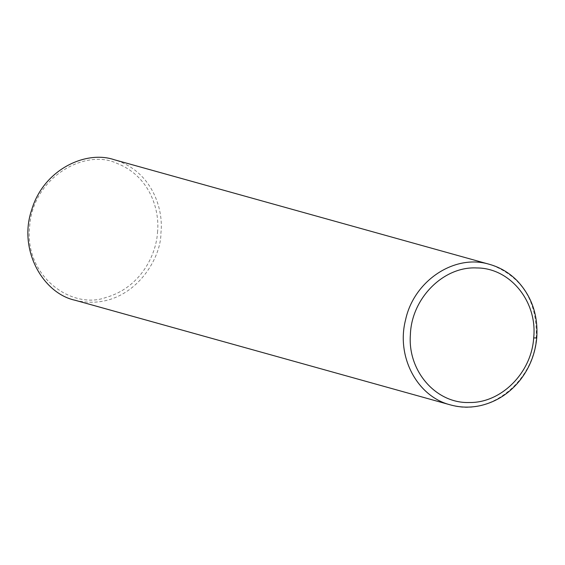 <?xml version="1.0" encoding="UTF-8"?>
<svg xmlns="http://www.w3.org/2000/svg" width="565" height="565" viewBox="0 0 565 565"><rect width="100%" height="100%" fill="white"/><g stroke="black" fill="none" stroke-linecap="round" stroke-linejoin="round"><path stroke-width="0.42" stroke-dasharray="2.83 2.12" d="M450.397 404.886C488.93 417.238 533.982 381.855 536.291 337.538C537.223 301.209 522.237 276.991 491.352 264.893M75.032 300.241C128.149 312.968 161.258 261.877 160.933 232.893C163.772 208.81 151.759 170.884 114.208 159.718M157.501 232.49C159.973 210.187 149.923 176.209 117.089 163.44C85.887 148.171 32.685 176.668 29.613 226.876C24.26 276.977 72.306 309.924 105.832 297.501C140.558 287.698 156.222 254.843 157.501 232.49M536.291 337.538L536.75 337.771"/><path stroke-width="0.85" d="M533.685 337.927C537.612 301.625 510.117 267.845 476.726 267.951C443.461 266.136 411.44 298.398 410.381 334.77C407.57 371.134 436.138 403.834 469.572 402.506C501.423 403.007 531.552 372.596 533.685 337.927C536.432 338.018 537.308 337.891 536.291 337.538M491.352 264.893L489.459 264.335C454.79 253.607 413.877 280.678 405.571 319.868C396.051 356.367 416.956 396.298 450.065 404.794L75.032 300.241C42.686 293.256 18.038 249.448 31.718 209.749C43.639 169.436 85.944 150.015 114.208 159.718L489.573 264.363M450.065 404.794C460.214 407.648 470.511 407.881 480.97 405.508C496.819 401.659 510.033 392.986 520.619 379.496C529.97 367.186 535.345 353.28 536.75 337.771L536.75 337.771C538.254 315.065 531.601 295.94 516.813 280.395C509.001 272.62 499.884 267.266 489.459 264.335"/></g></svg>
